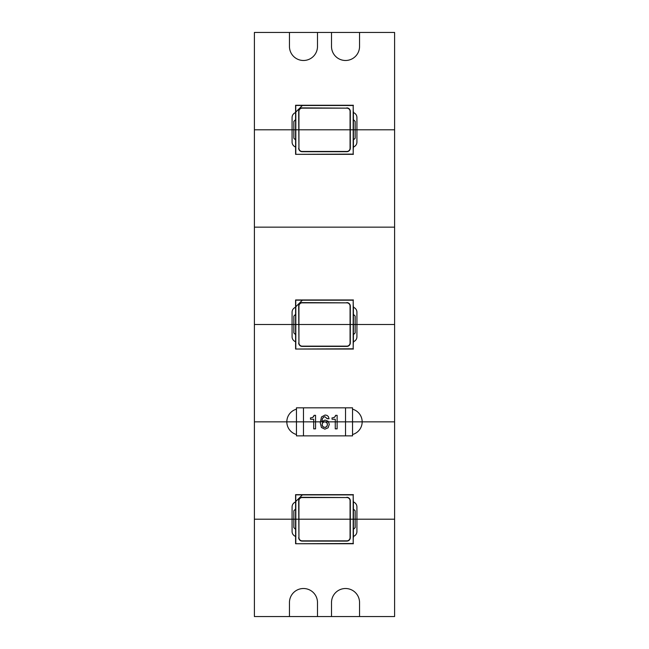<?xml version="1.0" encoding="UTF-8"?>
<svg xmlns="http://www.w3.org/2000/svg" width="649" height="649" viewBox="0 0 649 649"><rect width="100%" height="100%" fill="white"/><g stroke="black" fill="none" stroke-linecap="round" stroke-linejoin="round"><path stroke-width="0.97" d="M254.4 616.55L394.6 616.55L394.6 32.45L254.4 32.45L254.4 616.55L289.454 616.55L289.454 602.532A14.018 14.018 0 0 1 303.472 588.513A14.018 14.018 0 0 1 317.491 602.532A14.018 14.018 0 0 0 303.472 588.513A14.018 14.018 0 0 0 289.454 602.532L289.454 616.55L331.509 616.55L331.509 602.532A14.018 14.018 0 0 1 345.528 588.513A14.018 14.018 0 0 1 359.546 602.532A14.018 14.018 0 0 0 345.528 588.513A14.018 14.018 0 0 0 331.509 602.532L331.509 616.55L359.546 616.55L359.546 602.532A14.018 14.018 0 0 0 345.528 588.513A14.018 14.018 0 0 0 331.509 602.532L331.509 616.55L317.491 616.55L317.491 602.532A14.018 14.018 0 0 0 303.472 588.513A14.018 14.018 0 0 0 289.454 602.532L289.454 616.55L254.4 616.55L254.4 32.45L254.4 129.8L394.6 129.8L394.6 227.15L254.4 227.15L254.4 324.5L394.6 324.5L394.6 421.85L254.4 421.85L254.4 519.2L394.6 519.2L394.6 616.55L394.6 519.2L355.165 519.2L394.6 519.2L394.6 616.55L394.6 32.45L359.546 32.45L359.546 46.468A14.018 14.018 0 0 1 345.528 60.487A14.018 14.018 0 0 1 331.509 46.468A14.018 14.018 0 0 0 345.528 60.487A14.018 14.018 0 0 0 359.546 46.468L359.546 32.45L317.491 32.45L317.491 46.468A14.018 14.018 0 0 1 303.472 60.487A14.018 14.018 0 0 1 289.454 46.468A14.018 14.018 0 0 0 303.472 60.487A14.018 14.018 0 0 0 317.491 46.468L317.491 32.45L254.4 32.45L254.4 616.55M293.835 519.2L254.4 519.2L254.4 421.85L296.455 421.85L254.4 421.85L254.4 519.2L254.4 421.85L394.6 421.85L394.6 324.5L355.165 324.5L394.6 324.5L394.6 421.85L394.6 324.5L254.4 324.5L254.4 227.15L394.6 227.15L394.6 129.8L355.165 129.8L394.6 129.8L394.6 227.15L394.6 129.8L254.4 129.8L254.4 32.45L289.454 32.45L289.454 46.468A14.018 14.018 0 0 0 303.472 60.487A14.018 14.018 0 0 0 317.491 46.468L317.491 32.45L331.509 32.45L331.509 46.468A14.018 14.018 0 0 0 345.528 60.487A14.018 14.018 0 0 0 359.546 46.468L359.546 32.45L394.6 32.45L394.6 616.55L394.6 519.2L293.835 519.2M352.537 421.85L394.6 421.85L352.537 421.85M293.835 324.5L254.4 324.5L254.4 227.15L394.6 227.15L254.4 227.15L254.4 324.5L293.835 324.5M293.835 129.8L254.4 129.8L293.835 129.8M359.546 616.55L394.6 616.55L359.546 616.55L359.546 602.532L359.546 616.55M352.537 434.514A13.142 13.142 0 0 0 352.537 409.186A13.142 13.142 0 0 1 352.537 434.514A13.142 13.142 0 0 0 352.537 409.186M353.413 341.723A5.257 5.257 0 0 0 356.918 336.766A5.257 5.257 0 0 1 353.413 341.723A5.257 5.257 0 0 0 356.918 336.766L356.918 312.234A5.257 5.257 0 0 0 353.413 307.277A5.257 5.257 0 0 1 356.918 312.234A5.257 5.257 0 0 0 353.413 307.277M295.587 112.577A5.257 5.257 0 0 0 292.082 117.534A5.257 5.257 0 0 1 295.587 112.577A5.257 5.257 0 0 0 292.082 117.534L292.082 142.066A5.257 5.257 0 0 0 295.587 147.023A5.257 5.257 0 0 1 292.082 142.066A5.257 5.257 0 0 0 295.587 147.023M353.413 147.023A5.257 5.257 0 0 0 356.918 142.066A5.257 5.257 0 0 1 353.413 147.023A5.257 5.257 0 0 0 356.918 142.066L356.918 117.534A5.257 5.257 0 0 0 353.413 112.577A5.257 5.257 0 0 1 356.918 117.534A5.257 5.257 0 0 0 353.413 112.577M295.587 501.977A5.257 5.257 0 0 0 292.082 506.934A5.257 5.257 0 0 1 295.587 501.977A5.257 5.257 0 0 0 292.082 506.934L292.082 531.466A5.257 5.257 0 0 0 295.587 536.423A5.257 5.257 0 0 1 292.082 531.466A5.257 5.257 0 0 0 295.587 536.423M353.413 536.423A5.257 5.257 0 0 0 356.918 531.466A5.257 5.257 0 0 1 353.413 536.423A5.257 5.257 0 0 0 356.918 531.466L356.918 506.934A5.257 5.257 0 0 0 353.413 501.977A5.257 5.257 0 0 1 356.918 506.934A5.257 5.257 0 0 0 353.413 501.977M295.587 307.277A5.257 5.257 0 0 0 292.082 312.234A5.257 5.257 0 0 1 295.587 307.277A5.257 5.257 0 0 0 292.082 312.234L292.082 336.766A5.257 5.257 0 0 0 295.587 341.723A5.257 5.257 0 0 1 292.082 336.766A5.257 5.257 0 0 0 295.587 341.723M296.455 409.186A13.142 13.142 0 0 0 296.455 434.514A13.142 13.142 0 0 1 296.455 409.186A13.142 13.142 0 0 0 296.455 434.514M292.082 117.534L292.082 142.066L292.082 117.534M356.918 142.066L356.918 117.534L356.918 142.066M356.918 336.766L356.918 312.234L356.918 336.766M292.082 312.234L292.082 336.766L292.082 312.234M292.082 506.934L292.082 531.466L292.082 506.934M356.918 531.466L356.918 506.934L356.918 531.466M289.454 32.45L289.454 46.468L289.454 32.45M331.509 32.45L331.509 46.468L331.509 32.45M317.491 616.55L317.491 602.532L317.491 616.55M295.587 537.599L295.587 529.365L293.835 527.613L293.835 510.787L295.587 509.035L295.587 500.801L295.587 543.732L353.186 543.505L353.186 494.895L302.361 494.895L295.766 501.49L295.766 494.846L302.361 494.895M353.186 494.895L353.413 509.035L355.165 510.787L355.165 527.613L353.413 529.365L353.186 543.505M298.686 500.801L298.929 537.599A3.261 3.261 0 0 0 302.191 540.86L346.809 540.86A3.261 3.261 0 0 0 350.071 537.599L350.071 500.801A3.261 3.261 0 0 0 346.809 497.54L302.191 497.54A3.261 3.261 0 0 0 298.929 500.801L298.929 537.599L298.686 500.801A3.505 3.505 0 0 1 302.191 497.296L346.809 497.54L302.191 497.296M295.814 543.505L295.814 501.45M346.809 497.296A3.505 3.505 0 0 1 350.314 500.801L350.314 537.599A3.505 3.505 0 0 1 346.809 541.104L302.191 541.104A3.505 3.505 0 0 1 298.686 537.599M350.314 537.599L350.314 500.801M302.191 541.104L346.809 541.104M353.413 494.668L295.587 494.668L295.587 500.801M295.587 543.732L353.413 543.732M353.413 500.801L353.413 537.599M295.587 342.899L295.587 334.665L293.835 332.913L293.835 316.087L295.587 314.335L295.587 306.101L295.587 349.032L353.186 348.805L353.186 300.195L302.361 300.195L295.766 306.79L295.766 300.146L302.361 300.195M353.186 300.195L353.413 314.335L355.165 316.087L355.165 332.913L353.413 334.665L353.186 348.805M298.686 306.101L298.929 342.899A3.261 3.261 0 0 0 302.191 346.16L346.809 346.16A3.261 3.261 0 0 0 350.071 342.899L350.071 306.101A3.261 3.261 0 0 0 346.809 302.84L302.191 302.84A3.261 3.261 0 0 0 298.929 306.101L298.929 342.899L298.686 306.101A3.505 3.505 0 0 1 302.191 302.596L346.809 302.84L302.191 302.596M295.814 348.805L295.814 306.75M346.809 302.596A3.505 3.505 0 0 1 350.314 306.101L350.314 342.899A3.505 3.505 0 0 1 346.809 346.404L302.191 346.404A3.505 3.505 0 0 1 298.686 342.899M350.314 342.899L350.314 306.101M302.191 346.404L346.809 346.404M353.413 299.968L295.587 299.968L295.587 306.101M295.587 349.032L353.413 349.032M353.413 306.101L353.413 342.899M295.587 148.199L295.587 139.965L293.835 138.213L293.835 121.387L295.587 119.635L295.587 111.401L295.587 154.332L353.186 154.105L353.186 105.495L302.361 105.495L295.766 112.09L295.766 105.446L302.361 105.495M353.186 105.495L353.413 119.635L355.165 121.387L355.165 138.213L353.413 139.965L353.186 154.105M298.686 111.401L298.929 148.199A3.261 3.261 0 0 0 302.191 151.46L346.809 151.46A3.261 3.261 0 0 0 350.071 148.199L350.071 111.401A3.261 3.261 0 0 0 346.809 108.14L302.191 108.14A3.261 3.261 0 0 0 298.929 111.401L298.929 148.199L298.686 111.401A3.505 3.505 0 0 1 302.191 107.896L346.809 108.14L302.191 107.896M295.814 154.105L295.814 112.05M346.809 107.896A3.505 3.505 0 0 1 350.314 111.401L350.314 148.199A3.505 3.505 0 0 1 346.809 151.704L302.191 151.704A3.505 3.505 0 0 1 298.686 148.199M350.314 148.199L350.314 111.401M302.191 151.704L346.809 151.704M353.413 105.268L295.587 105.268L295.587 111.401M295.587 154.332L353.413 154.332M353.413 111.401L353.413 148.199M352.537 407.832L352.537 435.868L296.455 435.868L296.455 407.832L303.472 407.832L303.472 435.868L303.472 407.832L352.537 407.832M345.528 407.832L345.528 435.868L345.528 407.832M328.143 421.258L325.084 420.049L321.807 421.607L322.512 418.427L323.543 417.169L324.898 416.723L327.193 418.751L329.051 418.751L328.362 416.569L327.015 415.409L325.1 415.011L321.498 416.958L320.225 422.686L321.425 427.48L324.865 429.151L328.118 427.788L329.303 424.308L328.143 421.258M332.045 417.802L332.045 419.238L335.265 419.238L335.265 428.859L337.123 428.859L337.123 415.319L335.671 415.319L334.616 417.193L332.937 417.721M310.482 417.802L310.482 419.238L313.694 419.238L313.694 428.859L315.552 428.859L315.552 415.319L314.108 415.319L313.053 417.193L311.366 417.721M313.378 416.877L312.688 417.396M312.234 417.558L311.739 417.664M314.108 415.319L313.897 415.96M313.865 416.033L313.662 416.455M327.023 418.207L327.193 418.751M322.318 418.93L323.543 417.169L324.898 416.723M322.034 420.122L322.164 419.505M334.941 416.877L334.259 417.396M333.797 417.558L333.302 417.664M335.671 415.319L335.46 415.96M335.436 416.033L335.233 416.455M323.648 427.22L322.813 426.612L322.082 424.551L322.829 422.548L324.833 421.761L326.715 422.54L327.453 424.527L326.707 426.628L324.784 427.44L322.813 426.612L322.277 425.728M322.269 425.687L322.131 425.176M322.285 423.408L322.512 422.953M325.871 427.237L325.368 427.391M327.25 425.736L326.707 426.628M326.715 422.54L327.226 423.335M327.258 423.416L327.396 423.927M325.903 421.972L326.333 422.207M322.829 422.548L323.673 421.964M323.754 421.939L324.208 421.818"/></g></svg>
